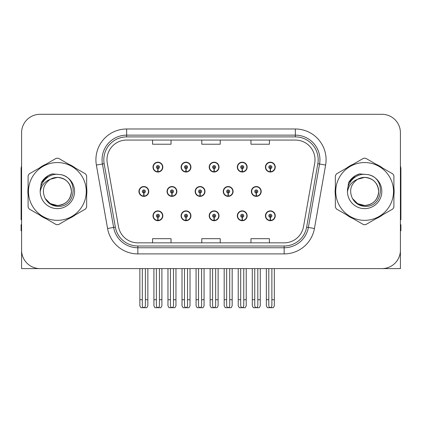 <?xml version="1.0" encoding="UTF-8"?>
<svg xmlns="http://www.w3.org/2000/svg" width="422" height="422" viewBox="0 0 422 422"><rect width="100%" height="100%" fill="white"/><g stroke="black" fill="none" stroke-linecap="round" stroke-linejoin="round"><path stroke-width="0.63" d="M364.629 268.603L400.409 268.603L400.409 132.74A18.441 18.441 0 0 0 381.963 114.299L40.037 114.299A18.441 18.441 0 0 0 21.591 132.74L21.591 268.603L57.371 268.603M209.207 215.795A4.916 4.916 0 0 0 214.123 220.711A4.916 4.916 0 0 0 219.039 215.795A4.916 4.916 0 0 0 214.123 210.879A4.916 4.916 0 0 0 209.207 215.795M237.312 215.795A4.916 4.916 0 0 0 242.228 220.711A4.916 4.916 0 0 0 247.15 215.795A4.916 4.916 0 0 0 242.228 210.879A4.916 4.916 0 0 0 237.312 215.795M265.417 215.795A4.916 4.916 0 0 0 270.338 220.711A4.916 4.916 0 0 0 275.255 215.795A4.916 4.916 0 0 0 270.338 210.879A4.916 4.916 0 0 0 265.417 215.795M181.096 215.795A4.916 4.916 0 0 0 186.018 220.711A4.916 4.916 0 0 0 190.934 215.795A4.916 4.916 0 0 0 186.018 210.879A4.916 4.916 0 0 0 181.096 215.795M195.154 191.451A4.916 4.916 0 0 0 200.07 196.367A4.916 4.916 0 0 0 204.987 191.451A4.916 4.916 0 0 0 200.07 186.535A4.916 4.916 0 0 0 195.154 191.451M223.259 191.451A4.916 4.916 0 0 0 228.175 196.367A4.916 4.916 0 0 0 233.097 191.451A4.916 4.916 0 0 0 228.175 186.535A4.916 4.916 0 0 0 223.259 191.451M251.364 191.451A4.916 4.916 0 0 0 256.286 196.367A4.916 4.916 0 0 0 261.202 191.451A4.916 4.916 0 0 0 256.286 186.535A4.916 4.916 0 0 0 251.364 191.451M167.043 191.451A4.916 4.916 0 0 0 171.965 196.367A4.916 4.916 0 0 0 176.881 191.451A4.916 4.916 0 0 0 171.965 186.535A4.916 4.916 0 0 0 167.043 191.451M181.096 167.107A4.916 4.916 0 0 0 186.018 172.023A4.916 4.916 0 0 0 190.934 167.107A4.916 4.916 0 0 0 186.018 162.19A4.916 4.916 0 0 0 181.096 167.107M209.207 167.107A4.916 4.916 0 0 0 214.123 172.023A4.916 4.916 0 0 0 219.039 167.107A4.916 4.916 0 0 0 214.123 162.19A4.916 4.916 0 0 0 209.207 167.107M237.312 167.107A4.916 4.916 0 0 0 242.228 172.023A4.916 4.916 0 0 0 247.15 167.107A4.916 4.916 0 0 0 242.228 162.19A4.916 4.916 0 0 0 237.312 167.107M265.417 167.107A4.916 4.916 0 0 0 270.338 172.023A4.916 4.916 0 0 0 275.255 167.107A4.916 4.916 0 0 0 270.338 162.19A4.916 4.916 0 0 0 265.417 167.107M152.991 215.795A4.916 4.916 0 0 0 157.907 220.711A4.916 4.916 0 0 0 162.829 215.795A4.916 4.916 0 0 0 157.907 210.879A4.916 4.916 0 0 0 152.991 215.795M138.938 191.451A4.916 4.916 0 0 0 143.855 196.367A4.916 4.916 0 0 0 148.776 191.451A4.916 4.916 0 0 0 143.855 186.535A4.916 4.916 0 0 0 138.938 191.451M152.991 167.107A4.916 4.916 0 0 0 157.907 172.023A4.916 4.916 0 0 0 162.829 167.107A4.916 4.916 0 0 0 157.907 162.19A4.916 4.916 0 0 0 152.991 167.107M28.095 187.769A29.508 29.508 0 0 0 28.095 195.133M39.541 214.967A29.508 29.508 0 0 0 45.919 218.649M68.823 218.649A29.508 29.508 0 0 0 75.2 214.967M86.647 195.133A29.508 29.508 0 0 0 86.647 187.769M335.353 187.769A29.508 29.508 0 0 0 335.353 195.133M346.8 214.967A29.508 29.508 0 0 0 353.177 218.649M376.081 218.649A29.508 29.508 0 0 0 382.459 214.967M393.905 195.133A29.508 29.508 0 0 0 393.905 187.769M106.982 159.727A19.67 19.67 0 0 1 126.653 140.057L295.347 140.057A19.67 19.67 0 0 1 314.717 163.145L303.534 226.588A19.67 19.67 0 0 1 284.159 242.845L137.841 242.845A19.67 19.67 0 0 1 118.466 226.588L107.283 163.145A19.67 19.67 0 0 1 106.982 159.727M103.823 159.727A22.835 22.835 0 0 0 104.171 163.694L115.354 227.136A22.835 22.835 0 0 0 137.841 246.005L284.159 246.005A22.835 22.835 0 0 0 306.646 227.136L317.829 163.694A22.835 22.835 0 0 0 295.347 136.897L126.653 136.897A22.835 22.835 0 0 0 103.823 159.727M96.385 165.065A30.737 30.737 0 0 1 126.653 128.99L295.347 128.99A30.737 30.737 0 0 1 325.615 165.065L314.432 228.508A30.737 30.737 0 0 1 284.159 253.912L137.841 253.912A30.737 30.737 0 0 1 107.568 228.508L96.385 165.065L102.435 164A24.592 24.592 0 0 1 126.653 135.14L295.347 135.14A24.592 24.592 0 0 1 319.565 164L308.377 227.442A24.592 24.592 0 0 1 284.159 247.761L137.841 247.761A24.592 24.592 0 0 1 113.623 227.442L102.435 164A24.592 24.592 0 0 1 102.066 159.727M75.2 167.935A29.508 29.508 0 0 0 68.823 164.253M45.919 164.253A29.508 29.508 0 0 0 39.541 167.935M382.459 167.935A29.508 29.508 0 0 0 376.081 164.253M353.177 164.253A29.508 29.508 0 0 0 346.8 167.935M381.963 114.299L40.037 114.299M21.591 132.74L21.591 250.162A18.441 18.441 0 0 0 40.037 268.603L381.963 268.603A18.441 18.441 0 0 0 400.409 250.162L400.409 132.74M201.779 140.057L201.779 144.218L220.221 144.218L220.221 140.057M152.595 140.057L152.595 144.218L171.042 144.218L171.042 140.057M250.958 140.057L250.958 144.218L269.405 144.218L269.405 140.057M220.221 242.845L220.221 238.683L201.779 238.683L201.779 242.845M171.042 242.845L171.042 238.683L152.595 238.683L152.595 242.845M269.405 242.845L269.405 238.683L250.958 238.683L250.958 242.845M159.447 268.603L159.447 305.417C159.347 306.741 158.836 307.474 157.907 307.612C156.984 307.474 156.472 306.741 156.372 305.417L156.372 299.71L153.914 299.71L153.914 305.86L154.98 307.701L160.84 307.701L161.906 305.86L161.906 268.603M157.844 217.33L157.707 220.4A4.61 4.61 0 0 1 153.297 215.795A4.61 4.61 0 0 1 157.907 211.185A4.61 4.61 0 0 1 162.517 215.795A4.61 4.61 0 0 1 158.113 220.4L157.976 217.33A1.535 1.535 0 0 0 159.447 215.795A1.535 1.535 0 0 0 157.907 214.26A1.535 1.535 0 0 0 156.372 215.795A1.535 1.535 0 0 0 157.844 217.33L157.881 216.407A0.617 0.617 0 0 1 157.295 215.795A0.617 0.617 0 0 1 157.907 215.178A0.617 0.617 0 0 1 158.524 215.795A0.617 0.617 0 0 1 157.933 216.407L157.976 217.33M162.67 217.024L162.354 217.024M162.354 214.566L162.67 214.566M153.466 217.024L153.149 217.024M153.149 214.566L153.466 214.566M153.914 268.603L153.914 299.71M156.372 268.603L156.372 299.71M159.447 299.71L161.906 299.71M145.395 268.603L145.395 305.417C145.295 306.741 144.783 307.474 143.855 307.612C142.931 307.474 142.414 306.741 142.32 305.417L142.32 299.71L139.861 299.71L139.861 305.86L140.927 307.701L146.787 307.701L147.853 305.86L147.853 268.603M143.791 192.986L143.654 196.056A4.61 4.61 0 0 1 139.244 191.451A4.61 4.61 0 0 1 143.855 186.84A4.61 4.61 0 0 1 148.465 191.451A4.61 4.61 0 0 1 144.055 196.056L143.923 192.986A1.535 1.535 0 0 0 145.395 191.451A1.535 1.535 0 0 0 143.855 189.916A1.535 1.535 0 0 0 142.32 191.451A1.535 1.535 0 0 0 143.791 192.986L143.828 192.063A0.617 0.617 0 0 1 143.243 191.451A0.617 0.617 0 0 1 143.855 190.834A0.617 0.617 0 0 1 144.472 191.451A0.617 0.617 0 0 1 143.881 192.063L143.923 192.986M148.618 192.68L148.301 192.68M148.301 190.222L148.618 190.222M139.413 192.68L139.091 192.68M139.091 190.222L139.413 190.222M139.861 268.603L139.861 299.71M142.32 268.603L142.32 299.71M145.395 299.71L147.853 299.71M157.844 168.642L157.707 171.712A4.61 4.61 0 0 1 153.297 167.107A4.61 4.61 0 0 1 157.907 162.496A4.61 4.61 0 0 1 162.517 167.107A4.61 4.61 0 0 1 158.113 171.712L157.976 168.642A1.535 1.535 0 0 0 159.447 167.107A1.535 1.535 0 0 0 157.907 165.572A1.535 1.535 0 0 0 156.372 167.107A1.535 1.535 0 0 0 157.844 168.642L157.881 167.719A0.617 0.617 0 0 1 157.295 167.107A0.617 0.617 0 0 1 157.907 166.49A0.617 0.617 0 0 1 158.524 167.107A0.617 0.617 0 0 1 157.933 167.719L157.976 168.642M162.67 168.336L162.354 168.336M162.354 165.878L162.67 165.878M153.466 168.336L153.149 168.336M153.149 165.878L153.466 165.878M21.591 230.797L21.1 230.797L21.1 224.646L21.591 224.646M21.591 219.698A12.296 12.296 0 0 0 21.1 219.73L21.1 169.317A12.296 12.296 0 0 1 21.591 165.878M187.553 268.603L187.553 305.417C187.458 306.741 186.941 307.474 186.018 307.612C185.089 307.474 184.578 306.741 184.477 305.417L184.477 299.71L182.019 299.71L182.019 305.86L183.085 307.701L188.945 307.701L190.011 305.86L190.011 268.603M185.949 217.33L185.817 220.4A4.61 4.61 0 0 1 181.407 215.795A4.61 4.61 0 0 1 186.018 211.185A4.61 4.61 0 0 1 190.628 215.795A4.61 4.61 0 0 1 186.218 220.4L186.081 217.33A1.535 1.535 0 0 0 187.553 215.795A1.535 1.535 0 0 0 186.018 214.26A1.535 1.535 0 0 0 184.477 215.795A1.535 1.535 0 0 0 185.949 217.33L185.991 216.407A0.617 0.617 0 0 1 185.4 215.795A0.617 0.617 0 0 1 186.018 215.178A0.617 0.617 0 0 1 186.63 215.795A0.617 0.617 0 0 1 186.044 216.407L186.081 217.33M190.776 217.024L190.459 217.024M190.459 214.566L190.776 214.566M181.571 217.024L181.254 217.024M181.254 214.566L181.571 214.566M182.019 268.603L182.019 299.71M184.477 268.603L184.477 299.71M187.553 299.71L190.011 299.71M215.658 268.603L215.658 305.417C215.563 306.741 215.051 307.474 214.123 307.612C213.194 307.474 212.683 306.741 212.588 305.417L212.588 299.71L210.13 299.71L210.13 305.86L211.19 307.701L217.056 307.701L218.121 305.86L218.121 268.603M214.054 217.33L213.922 220.4A4.61 4.61 0 0 1 209.512 215.795A4.61 4.61 0 0 1 214.123 211.185A4.61 4.61 0 0 1 218.733 215.795A4.61 4.61 0 0 1 214.323 220.4L214.191 217.33A1.535 1.535 0 0 0 215.658 215.795A1.535 1.535 0 0 0 214.123 214.26A1.535 1.535 0 0 0 212.588 215.795A1.535 1.535 0 0 0 214.054 217.33L214.096 216.407A0.617 0.617 0 0 1 213.506 215.795A0.617 0.617 0 0 1 214.123 215.178A0.617 0.617 0 0 1 214.74 215.795A0.617 0.617 0 0 1 214.149 216.407L214.191 217.33M218.886 217.024L218.564 217.024M218.564 214.566L218.886 214.566M209.681 217.024L209.359 217.024M209.359 214.566L209.681 214.566M210.13 268.603L210.13 299.71M212.588 268.603L212.588 299.71M215.658 299.71L218.121 299.71M243.768 268.603L243.768 305.417C243.668 306.741 243.156 307.474 242.228 307.612C241.305 307.474 240.793 306.741 240.693 305.417L240.693 299.71L238.235 299.71L238.235 305.86L239.3 307.701L245.161 307.701L246.226 305.86L246.226 268.603M242.165 217.33L242.028 220.4A4.61 4.61 0 0 1 237.618 215.795A4.61 4.61 0 0 1 242.228 211.185A4.61 4.61 0 0 1 246.838 215.795A4.61 4.61 0 0 1 242.428 220.4L242.297 217.33A1.535 1.535 0 0 0 243.768 215.795A1.535 1.535 0 0 0 242.228 214.26A1.535 1.535 0 0 0 240.693 215.795A1.535 1.535 0 0 0 242.165 217.33L242.202 216.407A0.617 0.617 0 0 1 241.616 215.795A0.617 0.617 0 0 1 242.228 215.178A0.617 0.617 0 0 1 242.845 215.795A0.617 0.617 0 0 1 242.254 216.407L242.297 217.33M246.991 217.024L246.675 217.024M246.675 214.566L246.991 214.566M237.786 217.024L237.47 217.024M237.47 214.566L237.786 214.566M238.235 268.603L238.235 299.71M240.693 268.603L240.693 299.71M243.768 299.71L246.226 299.71M271.873 268.603L271.873 305.417C271.779 306.741 271.262 307.474 270.338 307.612C269.41 307.474 268.898 306.741 268.798 305.417L268.798 299.71L266.34 299.71L266.34 305.86L267.406 307.701L273.266 307.701L274.332 305.86L274.332 268.603M270.27 217.33L270.138 220.4A4.61 4.61 0 0 1 265.728 215.795A4.61 4.61 0 0 1 270.338 211.185A4.61 4.61 0 0 1 274.949 215.795A4.61 4.61 0 0 1 270.539 220.4L270.402 217.33A1.535 1.535 0 0 0 271.873 215.795A1.535 1.535 0 0 0 270.338 214.26A1.535 1.535 0 0 0 268.798 215.795A1.535 1.535 0 0 0 270.27 217.33L270.312 216.407A0.617 0.617 0 0 1 269.721 215.795A0.617 0.617 0 0 1 270.338 215.178A0.617 0.617 0 0 1 270.95 215.795A0.617 0.617 0 0 1 270.365 216.407L270.402 217.33M275.097 217.024L274.78 217.024M274.78 214.566L275.097 214.566M265.892 217.024L265.575 217.024M265.575 214.566L265.892 214.566M266.34 268.603L266.34 299.71M268.798 268.603L268.798 299.71M271.873 299.71L274.332 299.71M173.5 268.603L173.5 305.417C173.4 306.741 172.888 307.474 171.965 307.612C171.037 307.474 170.525 306.741 170.425 305.417L170.425 299.71L167.967 299.71L167.967 305.86L169.032 307.701L174.893 307.701L175.958 305.86L175.958 268.603M171.896 192.986L171.759 196.056A4.61 4.61 0 0 1 167.349 191.451A4.61 4.61 0 0 1 171.965 186.84A4.61 4.61 0 0 1 176.575 191.451A4.61 4.61 0 0 1 172.165 196.056L172.028 192.986A1.535 1.535 0 0 0 173.5 191.451A1.535 1.535 0 0 0 171.965 189.916A1.535 1.535 0 0 0 170.425 191.451A1.535 1.535 0 0 0 171.896 192.986L171.933 192.063A0.617 0.617 0 0 1 171.348 191.451A0.617 0.617 0 0 1 171.965 190.834A0.617 0.617 0 0 1 172.577 191.451A0.617 0.617 0 0 1 171.991 192.063L172.028 192.986M176.723 192.68L176.407 192.68M176.407 190.222L176.723 190.222M167.518 192.68L167.202 192.68M167.202 190.222L167.518 190.222M167.967 268.603L167.967 299.71M170.425 268.603L170.425 299.71M173.5 299.71L175.958 299.71M201.605 268.603L201.605 305.417C201.51 306.741 200.999 307.474 200.07 307.612C199.142 307.474 198.63 306.741 198.535 305.417L198.535 299.71L196.072 299.71L196.072 305.86L197.137 307.701L203.003 307.701L204.063 305.86L204.063 268.603M200.002 192.986L199.87 196.056A4.61 4.61 0 0 1 195.46 191.451A4.61 4.61 0 0 1 200.07 186.84A4.61 4.61 0 0 1 204.681 191.451A4.61 4.61 0 0 1 200.271 196.056L200.139 192.986A1.535 1.535 0 0 0 201.605 191.451A1.535 1.535 0 0 0 200.07 189.916A1.535 1.535 0 0 0 198.535 191.451A1.535 1.535 0 0 0 200.002 192.986L200.044 192.063A0.617 0.617 0 0 1 199.453 191.451A0.617 0.617 0 0 1 200.07 190.834A0.617 0.617 0 0 1 200.682 191.451A0.617 0.617 0 0 1 200.097 192.063L200.139 192.986M204.834 192.68L204.512 192.68M204.512 190.222L204.834 190.222M195.623 192.68L195.307 192.68M195.307 190.222L195.623 190.222M196.072 268.603L196.072 299.71M198.535 268.603L198.535 299.71M201.605 299.71L204.063 299.71M229.716 268.603L229.716 305.417C229.615 306.741 229.104 307.474 228.175 307.612C227.247 307.474 226.735 306.741 226.64 305.417L226.64 299.71L224.182 299.71L224.182 305.86L225.248 307.701L231.108 307.701L232.174 305.86L232.174 268.603M228.107 192.986L227.975 196.056A4.61 4.61 0 0 1 223.565 191.451A4.61 4.61 0 0 1 228.175 186.84A4.61 4.61 0 0 1 232.786 191.451A4.61 4.61 0 0 1 228.376 196.056L228.244 192.986A1.535 1.535 0 0 0 229.716 191.451A1.535 1.535 0 0 0 228.175 189.916A1.535 1.535 0 0 0 226.64 191.451A1.535 1.535 0 0 0 228.107 192.986L228.149 192.063A0.617 0.617 0 0 1 227.563 191.451A0.617 0.617 0 0 1 228.175 190.834A0.617 0.617 0 0 1 228.793 191.451A0.617 0.617 0 0 1 228.202 192.063L228.244 192.986M232.939 192.68L232.622 192.68M232.622 190.222L232.939 190.222M223.734 192.68L223.412 192.68M223.412 190.222L223.734 190.222M224.182 268.603L224.182 299.71M226.64 268.603L226.64 299.71M229.716 299.71L232.174 299.71M257.821 268.603L257.821 305.417C257.721 306.741 257.209 307.474 256.286 307.612C255.357 307.474 254.846 306.741 254.746 305.417L254.746 299.71L252.287 299.71L252.287 305.86L253.353 307.701L259.213 307.701L260.279 305.86L260.279 268.603M256.217 192.986L256.08 196.056A4.61 4.61 0 0 1 251.67 191.451A4.61 4.61 0 0 1 256.286 186.84A4.61 4.61 0 0 1 260.896 191.451A4.61 4.61 0 0 1 256.486 196.056L256.349 192.986A1.535 1.535 0 0 0 257.821 191.451A1.535 1.535 0 0 0 256.286 189.916A1.535 1.535 0 0 0 254.746 191.451A1.535 1.535 0 0 0 256.217 192.986L256.254 192.063A0.617 0.617 0 0 1 255.669 191.451A0.617 0.617 0 0 1 256.286 190.834A0.617 0.617 0 0 1 256.898 191.451A0.617 0.617 0 0 1 256.312 192.063L256.349 192.986M261.044 192.68L260.727 192.68M260.727 190.222L261.044 190.222M251.839 192.68L251.523 192.68M251.523 190.222L251.839 190.222M252.287 268.603L252.287 299.71M254.746 268.603L254.746 299.71M257.821 299.71L260.279 299.71M185.949 168.642L185.817 171.712A4.61 4.61 0 0 1 181.407 167.107A4.61 4.61 0 0 1 186.018 162.496A4.61 4.61 0 0 1 190.628 167.107A4.61 4.61 0 0 1 186.218 171.712L186.081 168.642A1.535 1.535 0 0 0 187.553 167.107A1.535 1.535 0 0 0 186.018 165.572A1.535 1.535 0 0 0 184.477 167.107A1.535 1.535 0 0 0 185.949 168.642L185.991 167.719A0.617 0.617 0 0 1 185.4 167.107A0.617 0.617 0 0 1 186.018 166.49A0.617 0.617 0 0 1 186.63 167.107A0.617 0.617 0 0 1 186.044 167.719L186.081 168.642M190.776 168.336L190.459 168.336M190.459 165.878L190.776 165.878M181.571 168.336L181.254 168.336M181.254 165.878L181.571 165.878M214.054 168.642L213.922 171.712A4.61 4.61 0 0 1 209.512 167.107A4.61 4.61 0 0 1 214.123 162.496A4.61 4.61 0 0 1 218.733 167.107A4.61 4.61 0 0 1 214.323 171.712L214.191 168.642A1.535 1.535 0 0 0 215.658 167.107A1.535 1.535 0 0 0 214.123 165.572A1.535 1.535 0 0 0 212.588 167.107A1.535 1.535 0 0 0 214.054 168.642L214.096 167.719A0.617 0.617 0 0 1 213.506 167.107A0.617 0.617 0 0 1 214.123 166.49A0.617 0.617 0 0 1 214.74 167.107A0.617 0.617 0 0 1 214.149 167.719L214.191 168.642M218.886 168.336L218.564 168.336M218.564 165.878L218.886 165.878M209.681 168.336L209.359 168.336M209.359 165.878L209.681 165.878M242.165 168.642L242.028 171.712A4.61 4.61 0 0 1 237.618 167.107A4.61 4.61 0 0 1 242.228 162.496A4.61 4.61 0 0 1 246.838 167.107A4.61 4.61 0 0 1 242.428 171.712L242.297 168.642A1.535 1.535 0 0 0 243.768 167.107A1.535 1.535 0 0 0 242.228 165.572A1.535 1.535 0 0 0 240.693 167.107A1.535 1.535 0 0 0 242.165 168.642L242.202 167.719A0.617 0.617 0 0 1 241.616 167.107A0.617 0.617 0 0 1 242.228 166.49A0.617 0.617 0 0 1 242.845 167.107A0.617 0.617 0 0 1 242.254 167.719L242.297 168.642M246.991 168.336L246.675 168.336M246.675 165.878L246.991 165.878M237.786 168.336L237.47 168.336M237.47 165.878L237.786 165.878M270.27 168.642L270.138 171.712A4.61 4.61 0 0 1 265.728 167.107A4.61 4.61 0 0 1 270.338 162.496A4.61 4.61 0 0 1 274.949 167.107A4.61 4.61 0 0 1 270.539 171.712L270.402 168.642A1.535 1.535 0 0 0 271.873 167.107A1.535 1.535 0 0 0 270.338 165.572A1.535 1.535 0 0 0 268.798 167.107A1.535 1.535 0 0 0 270.27 168.642L270.312 167.719A0.617 0.617 0 0 1 269.721 167.107A0.617 0.617 0 0 1 270.338 166.49A0.617 0.617 0 0 1 270.95 167.107A0.617 0.617 0 0 1 270.365 167.719L270.402 168.642M275.097 168.336L274.78 168.336M274.78 165.878L275.097 165.878M265.892 168.336L265.575 168.336M265.575 165.878L265.892 165.878M71.413 190.944A14.053 14.053 0 0 0 50.339 179.281C43.45 184.182 41.699 190.507 45.075 198.256L45.265 198.588A14.053 14.053 0 0 0 57.371 205.503C65.906 204.67 70.59 199.986 71.424 191.451C70.59 182.916 65.906 178.232 57.371 177.398L50.339 179.281L57.371 177.398C65.906 178.232 70.59 182.916 71.424 191.451C70.59 199.986 65.906 204.67 57.371 205.503A14.053 14.053 0 0 0 71.424 191.451C70.59 182.916 65.906 178.232 57.371 177.398C65.906 178.232 70.59 182.916 71.424 191.451C70.59 199.986 65.906 204.67 57.371 205.503C65.906 204.67 70.59 199.986 71.424 191.451C70.59 182.916 65.906 178.232 57.371 177.398C65.906 178.232 70.59 182.916 71.424 191.451C70.59 199.986 65.906 204.67 57.371 205.503C65.906 204.67 70.59 199.986 71.424 191.451C70.59 182.916 65.906 178.232 57.371 177.398C65.906 178.232 70.59 182.916 71.424 191.451C70.59 199.986 65.906 204.67 57.371 205.503L50.345 203.62L45.265 198.588L50.345 203.62L57.371 205.503L50.345 203.62L45.265 198.588L50.345 203.62L57.371 205.503L50.345 203.62L45.265 198.588L50.345 203.62L57.371 205.503L50.345 203.62L45.265 198.588C47.955 203.33 51.99 205.91 57.371 206.326C76.166 207.898 79.099 177.942 60.974 174.655L52.259 173.901C47.406 175.394 43.746 178.353 41.277 182.784L40.201 191.82A17.175 17.175 0 0 0 57.371 208.626A17.175 17.175 0 0 0 60.974 174.655M57.371 220.342A28.896 28.896 0 0 0 86.267 191.451A28.896 28.896 0 0 0 57.371 162.554A28.896 28.896 0 0 0 28.48 191.451A28.896 28.896 0 0 0 57.371 220.342M57.371 224.646A33.196 33.196 0 0 0 58.458 224.631L85.56 208.98A33.196 33.196 0 0 0 86.647 207.096L86.647 175.805A33.196 33.196 0 0 0 85.56 173.917L58.458 158.271A33.196 33.196 0 0 0 56.284 158.271L29.181 173.917A33.196 33.196 0 0 0 28.095 175.805L28.095 207.096A33.196 33.196 0 0 0 29.181 208.98L56.284 224.631A33.196 33.196 0 0 0 57.371 224.646M40.196 191.451C40.021 182.336 48.129 173.975 57.371 174.275M40.201 191.82C41.192 185.77 44.574 181.587 50.339 179.281M41.277 182.784L48.229 175.621L52.159 173.927L48.229 175.621L41.298 182.747L48.229 175.621L52.159 173.927L48.229 175.621L41.277 182.784L48.229 175.621L52.259 173.901L48.229 175.621L45.945 177.182L48.229 175.621L52.259 173.901L48.229 175.621L45.945 177.182L48.229 175.621L52.259 173.901L48.229 175.621L45.945 177.182L48.229 175.621L52.259 173.901L48.229 175.621L45.945 177.182M52.159 173.927L48.229 175.621L41.298 182.747L48.229 175.621L52.159 173.927L48.229 175.621L41.298 182.747M400.409 224.646L400.9 224.646L400.9 230.797L400.409 230.797M400.409 165.878A12.296 12.296 0 0 1 400.9 169.317L400.9 219.73A12.296 12.296 0 0 0 400.409 219.698M378.671 190.944A14.053 14.053 0 0 0 357.598 179.281C350.708 184.182 348.957 190.507 352.333 198.256L352.523 198.588A14.053 14.053 0 0 0 364.629 205.503C373.164 204.67 377.848 199.986 378.682 191.451C377.848 182.916 373.164 178.232 364.629 177.398L357.598 179.281L364.629 177.398C373.164 178.232 377.848 182.916 378.682 191.451C377.848 199.986 373.164 204.67 364.629 205.503A14.053 14.053 0 0 0 378.682 191.451C377.848 182.916 373.164 178.232 364.629 177.398C373.164 178.232 377.848 182.916 378.682 191.451C377.848 199.986 373.164 204.67 364.629 205.503C373.164 204.67 377.848 199.986 378.682 191.451C377.848 182.916 373.164 178.232 364.629 177.398C373.164 178.232 377.848 182.916 378.682 191.451C377.848 199.986 373.164 204.67 364.629 205.503C373.164 204.67 377.848 199.986 378.682 191.451C377.848 182.916 373.164 178.232 364.629 177.398C373.164 178.232 377.848 182.916 378.682 191.451C377.848 199.986 373.164 204.67 364.629 205.503L357.603 203.62L352.523 198.588L357.603 203.62L364.629 205.503L357.603 203.62L352.523 198.588L357.603 203.62L364.629 205.503L357.603 203.62L352.523 198.588L357.603 203.62L364.629 205.503L357.603 203.62L352.523 198.588C355.213 203.33 359.249 205.91 364.629 206.326C383.424 207.898 386.357 177.942 368.232 174.655L359.518 173.901C354.665 175.394 351.004 178.353 348.535 182.784L347.459 191.82A17.175 17.175 0 0 0 364.629 208.626A17.175 17.175 0 0 0 368.232 174.655M364.629 220.342A28.896 28.896 0 0 0 393.52 191.451A28.896 28.896 0 0 0 364.629 162.554A28.896 28.896 0 0 0 335.733 191.451A28.896 28.896 0 0 0 364.629 220.342M364.629 224.646A33.196 33.196 0 0 0 365.716 224.631L392.819 208.98A33.196 33.196 0 0 0 393.905 207.096L393.905 175.805A33.196 33.196 0 0 0 392.819 173.917L365.716 158.271A33.196 33.196 0 0 0 363.542 158.271L336.439 173.917A33.196 33.196 0 0 0 335.353 175.805L335.353 207.096A33.196 33.196 0 0 0 336.439 208.98L363.542 224.631A33.196 33.196 0 0 0 364.629 224.646M347.454 191.451C347.28 182.336 355.387 173.975 364.629 174.275M347.459 191.82C348.451 185.77 351.832 181.587 357.598 179.281M359.417 173.927L355.488 175.621L348.556 182.747L355.488 175.621L359.417 173.927L355.488 175.621L348.556 182.747L355.488 175.621L359.417 173.927L355.488 175.621L348.556 182.747L355.488 175.621L359.417 173.927L355.488 175.621L348.535 182.784L355.488 175.621L359.518 173.901L355.488 175.621L353.203 177.182L355.488 175.621L359.518 173.901L355.488 175.621L353.203 177.182L355.488 175.621L359.518 173.901L355.488 175.621L353.203 177.182L355.488 175.621L359.518 173.901L355.488 175.621L353.203 177.182M295.347 128.99L295.347 136.897M102.435 164L104.171 163.694M137.841 253.912L137.841 246.005M284.159 246.005L284.159 253.912M306.646 227.136L314.432 228.508M107.568 228.508L115.354 227.136M317.829 163.694L325.615 165.065M126.653 128.99L126.653 136.897M157.707 220.4A4.61 4.61 0 0 1 153.297 215.795M143.654 196.056A4.61 4.61 0 0 1 139.244 191.451M157.707 171.712A4.61 4.61 0 0 1 153.297 167.107M185.817 220.4A4.61 4.61 0 0 1 181.407 215.795M213.922 220.4A4.61 4.61 0 0 1 209.512 215.795M242.028 220.4A4.61 4.61 0 0 1 237.618 215.795M270.138 220.4A4.61 4.61 0 0 1 265.728 215.795M171.759 196.056A4.61 4.61 0 0 1 167.349 191.451M199.87 196.056A4.61 4.61 0 0 1 195.46 191.451M227.975 196.056A4.61 4.61 0 0 1 223.565 191.451M256.08 196.056A4.61 4.61 0 0 1 251.67 191.451M185.817 171.712A4.61 4.61 0 0 1 181.407 167.107M213.922 171.712A4.61 4.61 0 0 1 209.512 167.107M242.028 171.712A4.61 4.61 0 0 1 237.618 167.107M270.138 171.712A4.61 4.61 0 0 1 265.728 167.107"/></g></svg>
